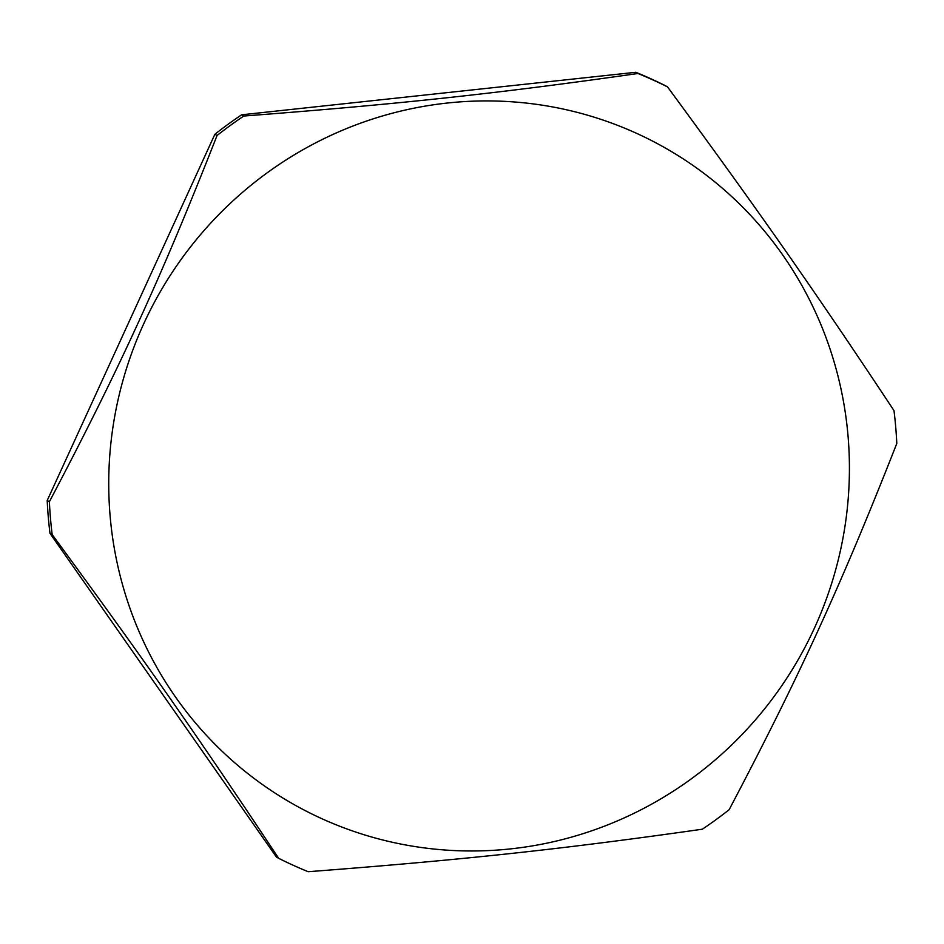 <?xml version="1.0" encoding="UTF-8"?>
<svg xmlns="http://www.w3.org/2000/svg" width="944" height="944" viewBox="0 0 944 944"><rect width="100%" height="100%" fill="white"/><g stroke="black" fill="none" stroke-linecap="round" stroke-linejoin="round"><path stroke-width="1.42" d="M667.526 86.895C759.767 212.388 816.383 293.313 894.003 410.628A431.963 421.732 -60.8 0 1 896.8 443.479C841.234 584.914 799.32 676.47 729.122 809.728A431.963 421.732 -60.8 0 1 702.36 829.198C561.869 849.222 463.339 859.854 308.204 871.713A431.963 421.732 -60.8 0 1 293.301 865.306A431.963 421.732 -60.8 0 1 278.657 858.32C201.037 741.005 144.42 660.08 52.18 534.599A431.963 421.732 -60.8 0 1 49.383 501.736C119.581 368.479 161.495 276.922 217.061 135.488A431.963 421.732 -60.8 0 1 243.812 116.029C398.946 104.17 497.476 93.539 637.967 73.502A431.963 421.732 -60.8 0 1 667.526 86.895L665.343 85.68A431.963 421.732 119.2 0 0 635.796 72.287L637.967 73.502M636.044 133.092A377.14 368.207 119.2 0 0 143.641 323.969A377.14 368.207 119.2 0 0 322.105 818.802A377.14 368.207 119.2 0 0 814.507 627.937A377.14 368.207 119.2 0 0 636.044 133.092M278.657 858.32L276.474 857.105L49.997 533.372L52.18 534.599M243.812 116.029L241.64 114.802L635.796 72.287M49.383 501.736L47.2 500.521L214.878 134.272L217.061 135.488M47.2 500.521A431.963 421.732 119.2 0 0 49.997 533.372M241.64 114.802A431.963 421.732 119.2 0 0 214.878 134.272"/></g></svg>
